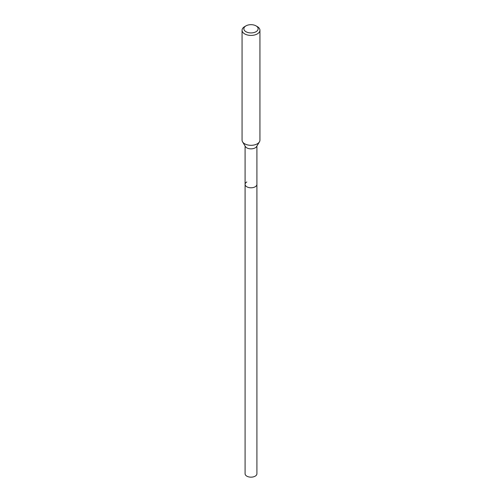 <?xml version="1.0" encoding="UTF-8"?>
<svg xmlns="http://www.w3.org/2000/svg" width="502" height="502" viewBox="0 0 502 502"><rect width="100%" height="100%" fill="white"/><g stroke="black" fill="none" stroke-linecap="round" stroke-linejoin="round"><path stroke-width="0.75" d="M245.089 146.032L245.089 473.75A5.911 3.414 0 0 0 248.741 476.9A5.911 3.414 0 0 0 255.179 476.16A5.911 3.414 0 0 0 256.911 473.75L256.911 184.378A5.911 3.414 180 0 1 255.179 186.788A5.911 3.414 180 0 1 248.741 187.528A5.911 3.414 180 0 1 245.089 184.378A5.911 3.414 180 0 1 246.821 181.962M259.434 141.859L256.578 146.578A5.911 3.414 180 0 1 255.179 147.864A5.911 3.414 180 0 1 245.422 146.578L242.566 141.859A8.936 5.158 0 0 0 257.319 143.804A8.936 5.158 0 0 0 259.434 141.859A8.936 5.158 0 0 0 259.936 140.158L259.936 30.258A8.936 5.158 180 0 1 257.319 33.904A8.936 5.158 180 0 1 247.58 35.021A8.936 5.158 180 0 1 242.064 30.258A8.936 5.158 180 0 1 244.681 26.612L245.949 25.878A7.147 4.129 180 0 1 256.051 25.884A7.147 4.129 180 0 1 256.051 31.714A7.147 4.129 180 0 1 245.949 31.714A7.147 4.129 180 0 1 245.949 25.884A7.147 4.129 180 0 1 245.949 25.878L244.681 26.612M245.089 184.378A5.911 3.414 0 0 0 248.741 187.528A5.911 3.414 0 0 0 255.179 186.788A5.911 3.414 0 0 0 256.911 184.378L256.911 146.032M242.064 30.258L242.064 140.158A8.936 5.158 0 0 0 242.566 141.859M256.051 25.884L257.319 26.612A8.936 5.158 180 0 1 259.936 30.258"/></g></svg>

